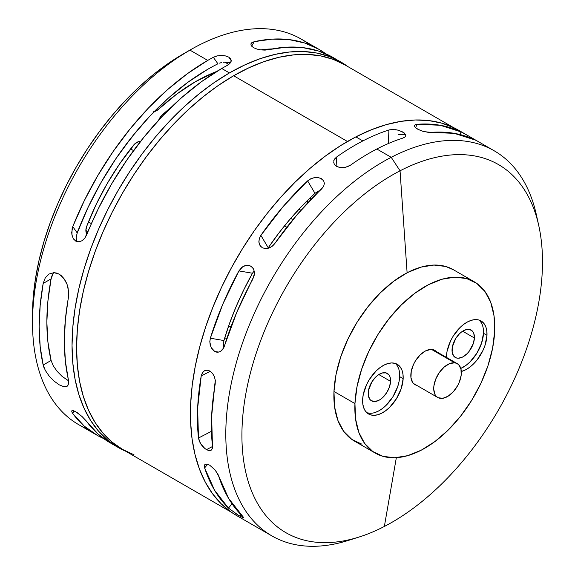 <?xml version="1.0" encoding="UTF-8"?>
<svg xmlns="http://www.w3.org/2000/svg" width="575" height="575" viewBox="0 0 575 575"><rect width="100%" height="100%" fill="white"/><g stroke="black" fill="none" stroke-linecap="round" stroke-linejoin="round"><path stroke-width="0.86" d="M452.043 349.55A15.827 9.135 -60 0 1 459.209 334.025A15.827 9.135 -60 0 1 471.141 330.064A15.827 9.135 -60 0 1 474.404 337.992L462.638 331.2L474.404 337.992L473.326 343.498L468.948 351.577L466.957 353.798L462.638 357.018L458.404 358.218L456.528 357.995L453.603 355.932L452.144 352.022L452.374 346.854L455.731 338.495L459.482 333.752L461.617 331.912L465.973 329.655L469.919 329.547L472.844 331.61L473.771 333.363L474.404 337.992A15.827 9.135 -60 0 1 467.238 353.524A15.827 9.135 -60 0 1 455.307 357.478A15.827 9.135 -60 0 1 452.043 349.55M483.302 328.814L483.482 333.299L481.534 343.282L476.797 353.338L469.998 361.941L466.138 365.269L460.798 368.431A28.685 16.56 120 0 0 483.482 333.299L486.982 335.318A28.685 16.56 -60 0 1 461.323 371.486L465.664 369.797L469.638 367.288L473.498 363.961L477.099 359.928L482.978 350.419L485.034 345.302L486.982 335.318L486.795 330.833L485.839 326.931L484.15 323.747L481.793 321.411L478.853 320.016L475.453 319.607L471.708 320.203L467.777 321.792L463.809 324.293L459.942 327.621L453.143 336.224L450.462 341.162L447.055 351.382L446.466 356.263A28.685 16.56 -60 0 1 459.447 328.124A28.685 16.56 -60 0 1 481.067 320.943A28.685 16.56 -60 0 1 486.982 335.318L483.482 333.299A28.685 16.56 120 0 0 479.212 320.124M368.216 392.89A15.827 9.135 -60 0 1 375.382 377.365A15.827 9.135 -60 0 1 387.313 373.405A15.827 9.135 -60 0 1 390.576 381.333L378.81 374.548L390.576 381.333L389.498 386.846L386.889 392.394L383.137 397.138L381.002 398.978L378.81 400.358L374.577 401.558L371.076 400.567L369.775 399.273L368.316 395.363L368.546 390.195L371.903 381.836L375.655 377.092L377.789 375.252L382.152 372.995L386.091 372.895L389.016 374.95L389.943 376.704L390.576 381.333A15.827 9.135 -60 0 1 383.41 396.865A15.827 9.135 -60 0 1 371.479 400.818A15.827 9.135 -60 0 1 368.216 392.89M370.667 413.296L366.908 412.785A28.685 16.56 120 0 0 387.809 403.571A28.685 16.56 120 0 0 399.654 376.639L403.154 378.659A28.685 16.56 -60 0 1 390.166 406.805A28.685 16.56 -60 0 1 368.546 413.978A28.685 16.56 -60 0 1 362.638 399.603L362.818 404.088L363.774 407.998L365.463 411.175L367.82 413.511L370.76 414.913L374.16 415.315L377.904 414.719L381.836 413.137L385.811 410.629L389.67 407.301L396.47 398.698L401.206 388.643L403.154 378.659L402.967 374.174L402.011 370.271L400.322 367.087L397.965 364.751L395.025 363.357L391.625 362.947L387.881 363.544L383.949 365.132L379.982 367.633L376.115 370.961L369.315 379.565L366.634 384.503L363.228 394.723L362.638 399.603A28.685 16.56 -60 0 1 375.619 371.464A28.685 16.56 -60 0 1 397.239 364.284A28.685 16.56 -60 0 1 403.154 378.659L399.654 376.639A28.685 16.56 120 0 0 395.384 363.465M410.838 374.684A19.787 11.421 -60 0 1 419.793 355.278A19.787 11.421 -60 0 1 434.7 350.326A19.787 11.421 -60 0 1 436.137 351.44L433.176 349.686L430.826 349.406L425.536 350.908L420.138 354.933L415.445 360.863L413.598 364.27L411.247 371.321L410.96 377.775L412.785 382.662L414.41 384.272L416.595 385.286A19.787 11.421 -60 0 1 414.913 384.596A19.787 11.421 -60 0 1 410.838 374.684M361.977 444.231L351.842 439.415L343.713 431.365L337.884 420.39L334.592 406.92L333.967 391.467L354.947 403.578A98.929 57.119 -60 0 1 399.733 306.533A98.929 57.119 -60 0 1 474.267 281.786A98.929 57.119 -60 0 1 494.665 331.344L492.61 348.184L487.952 365.772L480.865 383.417L471.622 400.452L460.582 416.214L448.169 430.107L434.858 441.593L421.159 450.232L407.603 455.688L394.702 457.75L382.964 456.349L372.83 451.526L364.694 443.476L358.872 432.508L355.58 419.031L354.947 403.578L333.967 391.467A98.929 57.119 120 0 0 354.358 441.018L375.346 453.136A98.929 57.119 -60 0 1 354.947 403.578L357.003 386.738L361.668 369.157L368.747 351.505L377.991 334.47L389.031 318.708L401.443 304.815L414.755 293.329L428.454 284.69L442.017 279.234L454.911 277.172L466.648 278.573L476.783 283.396L484.919 291.446L490.741 302.421L494.033 315.891L494.665 331.344A98.929 57.119 -60 0 1 449.88 428.389A98.929 57.119 -60 0 1 375.346 453.136M446.466 356.263L446.437 357.391A28.685 16.56 -60 0 1 446.466 356.263M474.267 281.786L453.287 269.675A98.929 57.119 120 0 0 378.745 294.414A98.929 57.119 120 0 0 333.967 391.467L336.016 374.62L340.68 357.039L347.767 339.394L357.003 322.359L368.043 306.59L380.463 292.697L393.774 281.211L407.474 272.579L421.029 267.123L433.924 265.053L445.668 266.462L453.459 269.776M374.404 412.699L378.336 411.118L382.31 408.609L386.17 405.282L392.969 396.678L397.706 386.623L399.057 381.527L399.654 376.639L399.474 372.154M398.518 368.252L396.829 365.067M482.346 324.911L480.657 321.727M231.366 512.224L122.583 449.42L112.233 442.211L103.054 433.219L95.134 422.532L88.543 410.248L83.346 396.491L79.602 381.39L77.345 365.089L76.59 347.753L77.345 329.54L79.602 310.637L83.346 291.209L88.543 271.457L95.134 251.57L103.054 231.725L112.233 212.132L122.583 192.97L134.004 174.426L146.381 156.68L159.598 139.905L173.535 124.25L188.039 109.875L202.989 96.923L218.234 85.51L233.63 75.749A222.094 128.225 120 0 1 344.677 64.752L333.256 59.39L320.879 55.94L307.661 54.424L293.724 54.855L279.213 57.241L264.263 61.547L249.018 67.735L233.63 75.749L347.473 141.479L233.63 75.749A222.094 128.225 120 0 0 88.543 271.457A222.094 128.225 120 0 0 122.583 449.42L134.004 454.782M454.724 362.811L431.509 349.413L454.724 362.811A19.536 11.277 -60 0 1 457.312 363.666A19.536 11.277 -60 0 1 458.404 384.172A19.536 11.277 -60 0 1 440.364 398.36A19.536 11.277 -60 0 1 437.769 397.505A19.536 11.277 -60 0 1 436.677 377.006A19.536 11.277 -60 0 1 454.724 362.811L449.657 363.601L444.274 366.972L439.386 372.42L435.735 379.112L433.888 386.026L433.737 389.232L435.016 394.543L436.389 396.441L438.193 397.735L442.8 398.31L448.126 396.189L453.366 391.69L457.714 385.502L459.346 382.066L461.193 375.152L460.963 369.064L458.692 364.73L456.888 363.443L454.724 362.811M103.665 438.567A222.583 128.513 -60 0 1 96.456 434.908A222.583 128.513 -60 0 1 72.766 413.547L71.767 411.765L71.897 410.701L73.255 410.615L75.763 411.729L82.139 416.623L86.185 420.886M336.806 59.793A222.583 128.513 120 0 0 333.026 57.457A222.583 128.513 120 0 0 268.23 49.745L264.917 50.118M68.705 294.702L68.36 297.979A222.583 128.513 120 0 0 68.36 379.565L68.597 383.856L67.038 386.35L63.789 386.695L59.211 384.826L54.014 381.045L49.105 375.985L45.296 370.393L43.175 365.024A222.583 128.513 -60 0 1 43.175 283.439L45.296 277.79L49.112 273.995L54.028 272.672L56.645 273.067L59.225 274.174L63.803 278.314L67.045 284.345L68.044 287.759L68.705 294.702L65.356 319.98L64.343 341.09L65.356 361.035L68.705 381.915L68.597 383.856M72.428 236.785L71.681 232.746L72.766 226.6A222.583 128.513 -60 0 1 207.748 60.404A222.583 128.513 -60 0 1 213.339 57.292L216.761 55.998L220.8 55.444L225.048 55.782L228.713 57.09L231.222 60.663L228.713 57.09L230.841 59.124L231.121 61.396L229.835 63.538L228.009 64.975M230.618 58.751L231.208 60.26L230.654 62.495L227.326 65.363A222.583 128.513 120 0 0 221.734 68.483A222.583 128.513 120 0 0 86.76 234.679L84.82 238.143L82.153 240.681L78.991 241.831L75.792 241.126L73.269 238.568L71.897 234.816L72.127 228.591M124.552 146.474A181.966 105.06 -60 0 1 131.574 137.72L133.278 135.19A8.905 5.139 -60 0 1 131.574 137.72L124.567 146.46M140.329 141.68A8.905 5.139 -60 0 0 133.558 145.188A177.078 102.235 -60 0 0 86.688 226.377L85.862 230.482L87.033 233.989A8.905 5.139 -60 0 1 86.688 226.377L95.932 204.894L106.964 183.957L119.586 163.933L134.687 143.958L138.345 141.73L140.537 141.737M85.862 230.446L87.975 231.667L85.862 230.446M158.657 120.132A8.905 5.139 -60 0 1 162.358 114.784L171.242 107.237A177.078 102.235 -60 0 0 162.358 114.784L160.332 117.077L158.657 120.132M87.896 429.137A222.583 128.513 -60 0 1 32.516 322.712A222.583 128.513 -60 0 1 189.908 50.104L182.915 54.143A212.693 122.798 120 0 0 32.516 314.64L33.242 297.196L35.406 279.091L38.992 260.489L43.966 241.572L50.277 222.518L57.867 203.521L66.657 184.755L76.568 166.405L87.501 148.645L99.36 131.653L112.017 115.582L125.357 100.589L139.258 86.825L153.575 74.419L168.173 63.487L189.908 50.104A222.583 128.513 120 0 0 44.498 246.251A222.583 128.513 120 0 0 78.617 424.609L96.456 434.908M310.787 197.218A151.814 87.652 -60 0 1 310.435 199.992L310.787 197.218M286.839 227.226L284.488 225.874L286.839 227.226M228.814 64.429L224.875 62.158L228.814 64.429M229.763 62.531L225.472 62.136L229.763 62.531M223.38 62.273L225.472 62.136L223.38 62.273M221.339 62.625L219.564 63.128M76.468 241.457L76.259 236.965L77.201 232.911A211.701 122.231 -60 0 1 207.748 69.288A211.701 122.231 -60 0 1 217.925 63.811L213.339 57.292L217.479 55.833M260.762 49.881A211.701 122.231 -60 0 1 272.334 48.918L266.146 49.27M71.767 411.765L71.897 410.701L73.255 410.615L77.33 412.713L82.139 416.623L86.76 421.619A222.583 128.513 120 0 0 110.443 442.987L118.141 447.429A222.583 128.513 -60 0 1 84.022 269.064A222.583 128.513 -60 0 1 229.432 72.924L221.734 68.483L229.432 72.924A222.583 128.513 -60 0 1 340.723 61.899A222.583 128.513 -60 0 1 347.889 66.607L333.026 57.457L318.737 51.096L303.011 47.66L286.098 47.215L264.974 50.111L261.093 49.924L257.039 49.105L253.518 47.653L251.361 45.835L250.916 44.907L251.246 43.254M72.766 226.6L77.201 232.911L72.766 226.6L84.288 200.704L97.851 175.49L113.232 151.383L130.187 128.786L148.422 108.057L167.641 89.556L187.529 73.586L207.748 60.404L189.908 50.104L207.748 60.404A222.583 128.513 -60 0 1 213.339 57.292L217.925 63.811A211.701 122.231 120 0 0 207.748 69.288L187.982 82.211L168.561 97.937L149.831 116.186L132.113 136.642L115.719 158.944L100.934 182.706L88.018 207.51L77.201 232.911L76.195 237.813M118.141 447.429L125.803 451.282A222.583 128.513 -60 0 1 118.141 447.429L107.769 440.198L98.562 431.185L90.627 420.476L84.022 408.164L78.818 394.378L75.066 379.241L72.795 362.911L72.04 345.532L72.795 327.283L75.066 308.329L78.818 288.866L84.022 269.064L90.627 249.133L98.562 229.245L107.769 209.609L118.141 190.404L129.583 171.824L141.989 154.035L155.236 137.217L169.201 121.533L183.741 107.13L198.727 94.142L214.008 82.707L229.432 72.924L244.857 64.889L260.137 58.686L275.123 54.373L289.663 51.98L303.629 51.549L316.875 53.065L329.281 56.53L340.723 61.899M43.995 367.633L43.175 365.024L51.089 360.46L53.267 365.793L57.141 371.349L62.114 376.395L68.597 380.844L62.114 376.395L57.141 371.349L53.267 365.793L51.089 360.46A211.701 122.231 -60 0 1 51.089 278.875L43.175 283.439L45.296 277.79L49.112 273.995L54.028 272.672L59.225 274.174L61.647 275.957L65.622 281.168L67.045 284.345L68.597 291.245M230.007 58.046L230.841 59.124M251.8 42.701L254.243 41.673A222.583 128.513 -60 0 1 319.039 49.378L301.199 39.078A222.583 128.513 120 0 0 189.908 50.104A222.583 128.513 -60 0 1 309.76 44.85M319.039 49.378A222.583 128.513 -60 0 1 325.809 53.798L319.039 49.378L304.743 43.017L289.024 39.589L272.104 39.136L254.243 41.673L251.634 46.18L254.243 41.673M51.937 275.856L53.267 273.197L51.089 278.875L51.937 275.856M153.697 111.514L156.048 110.989L158.492 109.308L157.241 108.582L158.492 109.308A181.966 105.06 -60 0 1 216.84 71.393L195.507 81.657L176.798 94.034L158.492 109.308A8.905 5.139 -60 0 1 154.352 111.485M307.007 203.607A147.401 85.1 -60 0 0 307.445 200.452L307.007 203.6M291.604 217.372L292.078 219.6M230.388 326.449L228.225 327.146M83.289 217.947L77.668 231.473M318.514 191.065L318.363 192.05A177.078 102.235 -60 0 0 318.514 191.065M88.435 221.936L91.382 223.639L88.435 221.936M133.537 150.614L130.59 148.918L133.537 150.614M77.891 231.128A8.905 5.139 -60 0 0 79.228 228.383L79.228 228.383A181.966 105.06 -60 0 1 83.296 217.932M227.326 65.363A222.583 128.513 120 0 0 221.734 68.483L201.516 81.657L181.635 97.635L162.416 116.136L144.174 136.857L127.226 159.462L111.837 183.569L98.275 208.783L84.82 238.143L82.153 240.681L78.991 241.831L75.792 241.126L73.6 239.078M67.936 385.516L67.038 386.35L63.789 386.695L59.211 384.826L54.014 381.045L49.105 375.985L45.296 370.393M43.175 283.439L40.171 305.44L39.165 326.55L40.171 346.495L43.175 365.024L51.089 360.46L47.919 342.039L46.855 322.108L47.919 300.955L51.089 278.875L43.175 283.439M53.612 272.679L53.267 273.197M253.518 47.653L251.361 45.835L250.887 44.038L252.95 42.061M250.887 44.038L251.11 43.463M72.134 412.577L72.766 413.547L73.837 410.794L72.766 413.547L84.288 426.14L97.851 435.692M110.522 443.03L98.275 434.218L86.76 421.619M476.732 140.746L475.043 139.955A222.338 128.369 120 0 0 431.034 132.379L424.372 131.668L420.648 130.539L416.199 128.247L414.668 126.651L414.589 125.321M247.768 265.283L250.851 266.168L253.151 268.403L253.891 269.927L254.43 273.456L252.899 278.983A222.338 128.369 120 0 0 224.336 346.287L222.755 349.471L220.383 351.569L217.551 352.267L214.662 351.418L218.859 352.144L214.662 351.418L211.19 347.595L209.818 342.003L210.342 338.215A222.338 128.369 -60 0 1 238.912 270.904L242.779 266.714L246.078 265.406M258.93 242.37L259.246 238.812L260.877 235.376A222.338 128.369 -60 0 1 307.618 180.881L310.737 178.782L314.46 177.632L317.637 177.524L320.491 178.214L323.624 180.715L324.386 183.368L323.668 186.25L321.612 188.959A222.338 128.369 120 0 0 274.864 243.455L272.183 246.28L268.863 248.105L265.377 248.623L262.25 247.717L259.986 245.511M205.016 448.68L200.632 443.756L198.476 438.028L197.642 408.128L201.214 375.949L210.299 371.256L201.214 375.949L202.35 372.859L204.412 370.817L207.079 370.163L209.918 371.019L212.47 373.276L214.346 376.553L215.287 380.334L215.201 384.028A222.338 128.369 120 0 0 212.463 446.107L212.276 448.708L211.09 450.297L209.056 450.628L206.454 449.65L212.498 446.523L206.454 449.65L203.665 447.515L201.164 444.561L199.338 441.241L198.476 438.028A222.338 128.369 -60 0 1 201.214 375.949L203.284 371.687M204.628 370.702L207.079 370.163L209.918 371.019L212.47 373.276L214.346 376.553L215.287 380.334L211.636 416.207L212.498 447.522L211.801 449.65L210.96 450.369M353.762 538.595A222.338 128.369 -60 0 1 271.853 535.886A222.338 128.369 -60 0 1 239.387 352.439A222.338 128.369 -60 0 1 391.223 157.313L400.042 170.804A212.542 122.712 -60 0 1 538.782 225.709A212.542 122.712 -60 0 1 384.359 526.463L396.333 457.678L384.359 526.463A212.542 122.712 120 0 0 542.283 271.041A212.542 122.712 120 0 0 400.042 170.804L407.107 272.766L400.042 170.804A212.542 122.712 120 0 0 242.118 426.233A212.542 122.712 120 0 0 384.359 526.463A212.542 122.712 -60 0 1 359.037 537.043A212.542 122.712 -60 0 1 243.326 410.83A212.542 122.712 -60 0 1 400.042 170.804L391.223 157.313L376.833 149.004A222.338 128.369 120 0 0 350.527 165.154L345.546 167.296L339.135 167.347L335.232 165.42L334.319 164.349L333.601 161.877M228.455 508.084L232.092 503.844L228.455 508.084L214.576 490.267L204.628 467.87L207.712 464.277L204.628 467.87L204.369 465.642L205.232 464.312L207.093 464.126L209.645 465.146L215.165 470.048L218.076 474.583L228.57 498.345L243.548 517.407L242.966 517.694L238.359 515.222L228.455 508.084A222.338 128.369 -60 0 1 204.628 467.87L204.369 465.642L205.232 464.312L207.093 464.126L209.645 465.146L215.165 470.048L218.615 475.949A222.338 128.369 120 0 0 242.442 516.163L243.469 517.816L239.825 516.084L241.004 514.718M405.763 135.434L405.023 136.951L402.917 138.072A222.338 128.369 120 0 0 376.833 149.004L391.223 157.313A222.338 128.369 120 0 0 227.283 408.394A222.338 128.369 120 0 0 348.328 540.428L359.037 537.043M333.802 160.576L336.533 157.083A222.338 128.369 -60 0 1 362.847 140.925L355.853 136.886A222.338 128.369 120 0 0 204.017 332.019A222.338 128.369 120 0 0 236.483 515.466L271.853 535.886M404.836 137.116L402.917 138.072A222.338 128.369 -60 0 0 376.833 149.004A222.338 128.369 -60 0 0 350.527 165.154L347.322 166.786L343.534 167.612L339.717 167.469L336.476 166.326M223.912 347.444L223.452 344.346L223.934 340.551A199.784 115.345 -60 0 1 252.497 273.247L238.912 270.904L241.701 267.497L244.389 265.887L247.214 265.283L249.888 265.715L252.152 267.159L253.733 269.51L254.416 272.514L254.121 275.799L236.771 312.318L223.653 347.997L220.383 351.569L217.551 352.267L216.085 352.037M211.09 450.297L209.056 450.628L206.454 449.65M243.548 517.407L243.469 517.816M323.481 186.602L297.239 214.518L273.628 244.972L270.573 247.336L267.109 248.537L265.377 248.623L262.25 247.717M267.857 248.393L268.238 247.796A199.784 115.345 -60 0 1 314.978 193.301L307.618 180.881L311.248 178.545L314.453 177.632L318.234 177.603L321.461 178.688M415.078 124.833L417.048 124.301A222.338 128.369 -60 0 1 461.049 131.883L470.177 136.922L458.821 130.367A222.338 128.369 120 0 0 355.853 136.886L362.847 140.925A222.338 128.369 -60 0 1 388.93 129.993L392.092 129.483L397.756 130.072L402.845 132.02L405.569 134.593M462.343 132.53L453.589 127.621L441.693 123.143L428.893 120.592L415.308 119.988L401.077 121.339L386.321 124.624L371.198 129.828L355.853 136.886L340.422 145.741L325.062 156.299L309.925 168.461L295.147 182.117L280.873 197.117L267.246 213.339L254.387 230.611L242.434 248.774L231.488 267.648L221.662 287.062L213.052 306.813L205.735 326.722L199.791 346.596L195.263 366.239L192.208 385.466L190.648 404.088L190.598 421.935L192.064 438.826L195.026 454.595L199.46 469.099L205.318 482.195L212.549 493.76L221.08 503.678L230.834 511.858L236.612 515.545M538.782 225.709L536.36 214.748A222.338 128.369 120 0 0 391.223 157.313A222.338 128.369 -60 0 1 494.184 150.787A222.338 128.369 -60 0 1 537.488 220.369M470.106 136.879L476.646 140.674M494.184 150.787L475.489 139.991M475.043 139.955L454.243 133.343L428.016 132.3L422.488 131.165L417.443 129.059M214.259 389.8A199.784 115.345 -60 0 1 215.309 380.521L214.259 389.8M260.957 246.725L259.44 244.418L258.879 241.507L259.382 238.366L260.877 235.376L268.238 247.796L279.033 232.818L290.49 218.665L302.507 205.455L314.978 193.301L319.944 190.555M213.303 350.412L211.413 348.012L210.191 344.914L209.818 341.514L210.342 338.215L223.934 340.551L229.497 323.531L236.153 306.547L243.843 289.735L252.497 273.247L254.186 270.933M405.619 134.715L398.094 134.593M238.323 515.193L235.563 513.453M204.793 464.672L205.232 464.312M334.6 158.987L336.533 157.083L336.138 166.118M388.93 129.993L388.333 143.556L388.93 129.993A222.338 128.369 120 0 0 362.847 140.925A222.338 128.369 120 0 0 336.533 157.083M389.713 129.778L395.83 129.706L399.021 130.41L404.11 132.868M198.476 438.028L211.492 431.3L198.476 438.028M318.651 191.015L314.978 193.301L307.618 180.881L283.245 206.439L260.877 235.376L268.238 247.796M253.072 272.32L252.497 273.247L238.912 270.904L222.777 304.24L210.342 338.215L223.934 340.551L223.452 343.879L223.869 347.293M249.234 522.826L251.613 524.206M415.258 124.732L417.048 124.301L415.588 127.743M461.049 131.883L459.928 134.528L461.049 131.883L440.249 125.264L417.048 124.301M469.552 136.562L472.226 138.108M344.677 64.752L453.452 127.557M413.475 383.482L437.769 397.505M433.018 349.643L457.283 363.652M32.516 322.712L32.516 314.64M224.803 337.662L226.744 338.783M298.993 209.149L300.933 210.27"/></g></svg>
